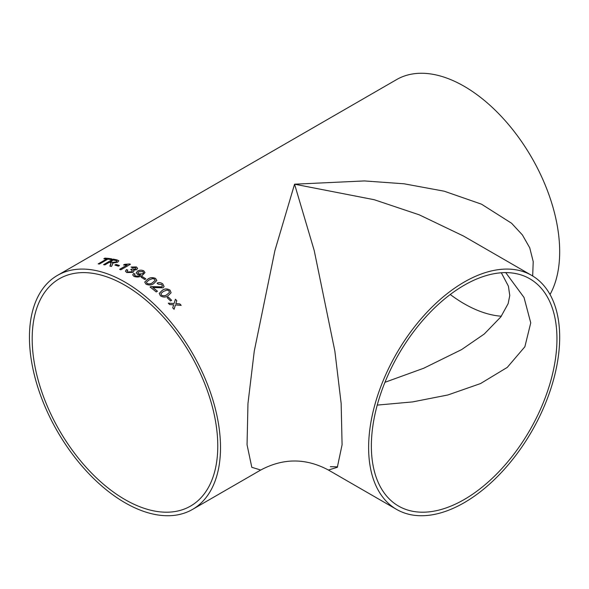<?xml version="1.0" encoding="UTF-8"?>
<svg xmlns="http://www.w3.org/2000/svg" width="589" height="589" viewBox="0 0 589 589"><rect width="100%" height="100%" fill="white"/><g stroke="black" fill="none" stroke-linecap="round" stroke-linejoin="round"><path stroke-width="0.88" d="M137.936 274.621L136.184 272.876L137.635 271.036C139.63 269.953 141.669 269.88 143.745 270.83L144.997 272.611L142.354 275.38C139.814 277.154 136.987 277.471 133.887 276.329L132.724 274.901L133.696 273.451L135.043 274.047L134.432 274.96L135.595 275.976M57.427 275.409A135.102 77.998 60 0 1 124.978 282.102A135.102 77.998 60 0 1 213.24 401.153A135.102 77.998 60 0 1 192.529 509.411A135.102 77.998 60 0 1 57.427 431.413A135.102 77.998 60 0 1 57.427 275.409L396.603 79.589A135.102 77.998 60 0 1 464.154 86.281A135.102 77.998 60 0 1 550.023 294.5M192.529 509.411L260.721 470.037L251.805 467.305L247.049 444.769L247.969 403.494L254.264 351.132L274.916 250.546L294.566 184.195L364.488 180.933L404.025 183.79L444.172 191.189L481.515 204.184L511.583 223.253L522.399 234.93L529.732 247.8L533.214 261.597L532.684 275.998M134.476 276.616L133.887 276.329M168.292 297.025A135.102 77.998 60 0 1 171.649 300.324L170.545 300.957A135.102 77.998 60 0 0 167.188 297.666L168.277 297.07A135.028 77.962 60 0 1 171.613 300.346M170.059 290.163L171.119 292.755L168.152 295.678C165.759 297.474 163.168 297.497 160.363 295.759L159.221 293.396L162.247 290.348C164.648 288.536 167.254 288.477 170.059 290.163L171.112 292.785M150.062 287.049L151.042 286.659L161.798 286.902L162.424 286.085L161.813 286.85L151.049 286.607L150.07 286.998A135.102 77.998 60 0 1 156.21 291.953L157.44 291.238A135.102 77.998 60 0 0 152.853 287.498L152.845 287.55A135.028 77.962 60 0 1 157.396 291.268M162.424 286.085L161.651 284.561L158.154 284.134L157.064 283.125C159.074 282.271 160.981 282.551 162.785 283.942L164.088 286.534L163.02 287.844L152.853 287.498M155.636 278.494L156.821 280.497L153.825 283.537C151.447 285.282 148.818 285.466 145.939 284.097L144.739 282.065L147.729 279.164C150.129 277.397 152.765 277.176 155.636 278.494L156.821 280.519M144.732 282.094L147.729 279.215C150.121 277.456 152.757 277.228 155.629 278.545M142.288 276.587A135.102 77.998 60 0 1 145.836 278.884L144.732 279.517A135.102 77.998 60 0 0 141.176 277.228L142.28 276.646A135.028 77.962 60 0 1 145.792 278.906M127.82 270.108L127.128 271.168L127.887 271.949L131.678 271.779L132.451 270.741L130.751 269.556L131.98 268.982L135.396 269.099L135.971 268.326L135.315 267.597L132.238 267.686L131.141 267.053L136.376 266.935L137.627 268.356L136.663 269.703L133.46 270.137L133.99 271.014L132.893 272.412L126.738 272.56L125.45 271.176L126.473 269.622L127.82 270.108M119.641 269.32L127.099 265.013L123.513 264.998L124.64 264.343L129.646 263.96A135.102 77.998 60 0 1 130.427 264.277L120.855 269.806A135.102 77.998 60 0 0 119.641 269.32M115.989 264.424A135.102 77.998 60 0 1 119.464 265.536L118.36 266.169A135.102 77.998 60 0 0 114.884 265.057L115.996 264.483A135.028 77.962 60 0 1 119.398 265.573M103.671 264.667L113.154 259.123L103.583 264.652A135.102 77.998 60 0 1 104.857 264.895L109.156 262.414A135.102 77.998 60 0 1 110.474 262.694L111.063 262.856L109.893 266.073A135.102 77.998 60 0 1 111.395 266.493L112.514 264.542L112.602 263.084L112.845 263.533M113.154 259.123A135.102 77.998 60 0 1 117.108 259.955L118.801 260.824L117.623 262.238L112.602 263.084L112.86 263.6M107.905 259.131A135.102 77.998 60 0 1 110.776 259.543L111.881 258.902A135.102 77.998 60 0 0 104.938 258.129L103.833 258.77A135.102 77.998 60 0 1 106.653 258.998L98.179 263.887A135.102 77.998 60 0 1 99.438 264.027L107.905 259.131M173.527 305.293L173.667 304.822L169.669 304.572A135.102 77.998 60 0 0 168.299 303.166L174.079 303.504L175.412 299.249A135.102 77.998 60 0 1 176.781 300.648L175.853 303.615L179.836 303.895A135.102 77.998 60 0 1 181.184 305.36L175.441 304.94L174.079 309.277A135.102 77.998 60 0 0 172.732 307.811L173.527 305.293M134.432 274.982L135.05 275.733C137.023 276.374 138.835 276.138 140.484 275.011L137.274 274.319M124.978 285.26A131.229 75.767 60 0 1 210.707 400.903A131.229 75.767 60 0 1 190.593 506.061A131.229 75.767 60 0 1 59.364 430.294A131.229 75.767 60 0 1 59.364 278.759A131.229 75.767 60 0 1 124.978 285.26M501.327 316.227A131.229 75.767 60 0 1 450.246 294.5M464.154 502.719A135.102 77.998 -60 0 1 396.603 509.411A135.102 77.998 -60 0 1 396.603 353.407A135.102 77.998 -60 0 1 531.705 275.409A135.102 77.998 -60 0 1 552.408 383.667A135.102 77.998 -60 0 1 464.154 502.719M531.705 275.409L463.514 236.042L419.206 214.808L374.206 199.715L294.566 184.195L314.217 250.546L334.869 351.132L341.156 403.494L342.084 444.769L337.32 467.305L328.412 470.037L396.603 509.411M464.154 285.26A131.229 75.767 -60 0 1 529.769 278.759A131.229 75.767 -60 0 1 529.769 430.294A131.229 75.767 -60 0 1 398.539 506.061A131.229 75.767 -60 0 1 378.425 400.903A131.229 75.767 -60 0 1 464.154 285.26M501.327 272.773L508.403 286.144L509.772 295.501L508.138 303.644L500.797 316.948L484.246 334.029L461.577 349.608L423.741 368.228L384.948 382.313M337.578 466.849L330.348 466.687M377.225 405.099L412.587 401.912L447.876 394.976L480.514 383.572L507.284 367.381L524.865 346.766L530.748 322.875L524.026 297.482L505.723 272.611M174.057 309.321L175.441 304.94M175.397 299.293A135.028 77.962 60 0 1 176.759 300.692L175.839 303.659L179.836 303.895M179.822 303.931A135.028 77.962 60 0 1 181.117 305.352M168.277 303.21L174.079 303.504M103.951 258.777L104.938 258.129M104.96 258.196A135.028 77.962 60 0 1 111.8 258.954M98.289 263.894L106.653 258.998M109.907 266.14L110.761 264.608M110.776 264.675L111.078 262.922M113.169 259.189A135.028 77.962 60 0 1 117.123 260.014L118.809 260.861M116.305 261.965L116.946 261.111L116.055 260.603A135.102 77.998 60 0 0 113.331 260.007L110.276 261.84A135.028 77.962 60 0 1 112.72 262.37L116.305 261.965L116.953 261.141M112.72 262.37L116.291 261.906M110.261 261.781A135.102 77.998 60 0 1 112.705 262.311M114.958 265.087L115.996 264.483M119.707 269.342L127.099 265.013M123.609 265.006L124.654 264.402L129.654 264.019A135.028 77.962 60 0 1 130.368 264.314M127.128 271.198L127.894 272.008L131.678 271.838L132.451 270.8M130.751 269.615L131.98 269.04L135.404 269.158L135.971 268.356M131.141 267.119L136.383 266.994L137.627 268.385M133.46 270.137L133.99 271.043M125.457 271.205L126.48 269.681L127.82 270.167M135.05 275.785C137.031 276.425 138.842 276.189 140.484 275.07L140.712 274.879M136.184 272.906L137.635 271.095C139.63 270.012 141.669 269.939 143.745 270.888L144.997 272.633M132.724 274.93L133.696 273.502L135.043 274.106M137.922 272.891L138.746 273.951L142.567 273.863L143.576 272.641L142.832 271.573L138.798 271.743L137.922 272.862L138.746 273.892L142.567 273.804L143.576 272.641M141.227 277.257L142.28 276.646M146.425 282.315L147.036 283.508C149.135 284.266 150.99 283.986 152.603 282.676L155.143 280.342L154.517 279.127L152.595 278.604L148.958 280.003L146.425 282.286L147.044 283.456C149.142 284.215 150.998 283.935 152.61 282.624L155.135 280.371M157.057 283.176C159.067 282.322 160.974 282.595 162.778 283.994L164.081 286.556M159.214 293.44L162.233 290.392C164.64 288.588 167.247 288.522 170.052 290.215M160.915 293.616L161.46 295.17C163.506 296.164 165.347 295.987 166.967 294.625L169.477 292.416L168.947 290.789L167.062 290.068L163.44 291.378L160.922 293.572L161.467 295.126C163.521 296.12 165.362 295.936 166.982 294.581L169.47 292.438M167.21 297.688L168.277 297.07M260.721 470.037C283.287 457.984 305.846 457.984 328.412 470.037"/></g></svg>
